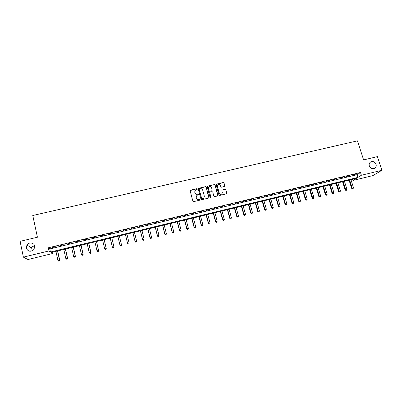 <?xml version="1.0" encoding="UTF-8"?>
<svg xmlns="http://www.w3.org/2000/svg" width="402" height="402" viewBox="0 0 402 402"><rect width="100%" height="100%" fill="white"/><g stroke="black" fill="none" stroke-linecap="round" stroke-linejoin="round"><path stroke-width="0.6" d="M197.251 189.005L196.739 188.704L190.573 190.141L190.141 190.849L192.885 201.206L193.623 201.643L199.804 200.176L200.101 199.678L199.588 199.372L198.789 199.558C197.633 199.714 196.849 199.246 196.437 198.156L196.211 197.297L196.91 195.322L198.523 194.764L198.673 194.332L198.161 194.025L197.362 194.216C196.206 194.367 195.427 193.905 195.015 192.814L194.789 191.955L195.457 190.01L197.106 189.432L197.251 189.005M197.181 189.352L196.673 188.839L190.146 190.543M200.025 200.04L199.518 199.498L198.789 199.558M198.603 194.689L198.091 194.156L197.362 194.216M369.307 165.92C370.433 168.317 372.162 169.136 374.493 168.383C376.006 167.488 376.523 166.132 376.061 164.302C374.915 161.895 373.177 161.081 370.835 161.87C369.358 162.765 368.85 164.117 369.307 165.92M26.286 248.129C28.115 251.737 30.678 252.175 33.979 249.446L34.748 246.099C34.185 242.627 28.854 241.848 26.939 244.969L26.286 248.129M34.708 245.918C33.281 246.039 32.155 246.682 31.326 247.843L30.808 251.25M224.381 186.498L224.793 185.794L224.004 182.935L223.276 182.503L216.346 184.166L216.13 184.774L218.934 195.025L219.663 195.457L226.592 193.779L226.823 193.151L225.869 189.684L225.14 189.247L222.07 190.01L221.844 190.633L222.316 192.352L221.703 194.025C220.587 194.523 219.773 194.206 219.256 193.076L217.412 186.337L217.984 184.699C219.11 184.166 219.934 184.473 220.467 185.618L220.773 186.739L221.502 187.171L224.381 186.498M23.391 257.139L20.1 241.336L37.421 237.23L32.773 215.512L357.458 140.851L363.604 159.901L377.428 156.619L381.9 170.292L372.89 175.589L353.072 180.413L356.368 178.372L51.094 252.521L52.471 253.556L27.944 259.526L23.391 257.139L48.989 250.938L50.436 252.024L357.941 177.398L361.388 175.257L381.9 170.292M48.31 247.793L49.768 248.938L357.071 174.669L360.504 172.493L48.31 247.793L48.989 250.938M360.504 172.493L361.388 175.257M206.206 187.096L205.472 186.664L198.447 188.352L198.236 188.96L201 199.281L201.734 199.719L208.563 198.096L208.985 197.387L206.206 187.096L205.397 186.799L198.246 188.623M207.633 186.156L214.402 184.578L215.13 185.01L217.929 195.261L217.512 195.97L214.613 196.658L213.879 196.221L212.748 192.05L212.015 191.613L209.889 192.156L209.668 192.774L210.849 197.126L210.688 197.563L210.04 197.317L207.211 186.86L207.633 186.156L214.402 184.578M52.265 247.567L56.149 246.632L52.21 247.33M60.345 245.617L64.209 244.682L60.29 245.381M68.385 243.677L72.229 242.748L68.33 243.441M76.38 241.748L80.204 240.823L76.33 241.512M84.34 239.823L88.144 238.904L84.284 239.592M92.259 237.914L96.043 236.999L92.204 237.677M100.138 236.009L103.902 235.1L100.083 235.778M107.977 234.12L111.726 233.21L107.922 233.884M115.776 232.235L119.464 231.1L115.776 232.235M123.535 230.361L127.228 229.225L123.535 230.361M131.258 228.497L134.951 227.361L131.258 228.497M138.941 226.643L142.64 225.507L138.941 226.643M146.589 224.793L150.288 223.658L146.589 224.793M154.197 222.959L157.901 221.824L154.197 222.959M161.77 221.13L165.473 219.994L161.77 221.13M169.302 219.311L173.011 218.175L169.302 219.311M176.8 217.502L180.508 216.366L176.8 217.502M184.262 215.698L187.97 214.562L184.262 215.698M191.684 213.909L195.397 212.774L191.684 213.909M199.075 212.125L202.789 210.99L199.075 212.125M206.427 210.346L210.145 209.211L206.427 210.346M213.743 208.583L217.462 207.447L213.743 208.583M221.025 206.824L224.748 205.688L221.025 206.824M228.271 205.075L231.994 203.94L228.271 205.075M235.482 203.332L239.21 202.196L235.482 203.332M242.662 201.598L246.391 200.467L242.662 201.598M249.803 199.874L253.536 198.739L249.803 199.874M256.913 198.161L260.647 197.025L256.913 198.161M263.988 196.452L267.722 195.317L263.988 196.452M271.028 194.749L274.767 193.618L271.028 194.749M278.038 193.06L281.777 191.925L278.038 193.06M285.013 191.372L288.752 190.241L285.013 191.372M291.958 189.699L295.696 188.563L291.958 189.699M298.867 188.03L302.606 186.895L298.867 188.03M305.741 186.367L309.485 185.237L305.741 186.367M312.59 184.719L316.334 183.583L312.59 184.719M319.404 183.071L323.148 181.94L319.404 183.071M326.183 181.433L329.931 180.302L326.183 181.433M332.931 179.805L336.68 178.674L332.931 179.805M339.655 178.181L343.403 177.051L339.655 178.181M346.343 176.568L350.092 175.438L346.343 176.568M352.996 174.96L356.75 173.83L352.996 174.96M352.705 179.262L353.072 180.413M52.19 252.255L52.471 253.556M49.768 248.938L50.436 252.024M357.071 174.669L357.941 177.398M194.875 190.754L194.789 191.955M197.297 194.347C196.141 194.498 195.362 194.035 194.95 192.95L194.724 192.091M196.317 196.035L196.211 197.297M198.719 199.683C197.563 199.839 196.784 199.372 196.372 198.286L196.146 197.422M208.874 197.905L206.125 187.237M199.513 188.905L199.216 189.397L201.643 198.452L202.156 198.759L203.633 198.281L204.357 196.287L202.693 190.101C202.281 189.02 201.502 188.558 200.352 188.709L199.513 188.905M204.131 197.764L202.925 198.688L202.085 198.889L201.568 198.583L199.146 189.533M217.804 195.799L215.045 185.151L214.316 184.719M209.693 192.397L210.849 197.126M210.754 197.508L210.764 197.251M211.573 187.734C211.035 186.578 210.201 186.272 209.07 186.819L208.497 188.453L209.146 190.834L209.874 191.272L212 190.729L212.221 190.111L211.573 187.734M208.608 187.362L208.497 188.453M212.11 190.628L209.794 191.402L209.065 190.97L208.417 188.588M207.553 186.297L207.226 186.508M217.542 185.191L217.412 186.337M222.045 193.714L221.608 194.156C220.497 194.653 219.683 194.337 219.165 193.211L217.321 186.473M226.678 193.709L225.768 189.814L225.045 189.382L221.884 190.226M224.663 186.337L223.909 183.076L223.185 182.644L216.155 184.402M55.933 251.345L57.908 260.37L59.697 260.134L57.677 250.923M59.25 260.938L58.617 261.094L59.335 260.998L59.486 259.978L57.511 250.964M58.617 261.094L57.908 260.37M59.697 260.134L59.335 260.998M63.807 249.436L65.797 258.431L67.556 258.2L65.521 249.019M67.129 258.994L66.501 259.149L67.204 259.059L67.37 258.044L65.375 249.054M66.501 259.149L65.797 258.431M67.556 258.2L67.204 259.059M71.641 247.531L73.646 256.496L75.38 256.275L73.325 247.119M74.973 257.064L74.345 257.22L75.038 257.129L75.214 256.114L73.204 247.15M74.345 257.22L73.646 256.496M75.38 256.275L75.038 257.129M79.44 245.637L81.46 254.577L83.164 254.36L81.093 245.235M82.772 255.144L82.149 255.3L82.832 255.21L83.018 254.195L80.993 245.26M83.164 254.36L82.832 255.21M87.199 243.753L89.234 252.667L90.907 252.456L88.822 243.356M90.535 253.235L89.917 253.386L90.586 253.3L90.787 252.285L88.741 243.376M90.907 252.456L90.586 253.3M94.917 241.878L96.972 250.763L98.616 250.562L96.51 241.491M98.264 251.33L97.646 251.481L98.304 251.401L98.515 250.386L96.455 241.501M98.616 250.562L98.304 251.401M102.6 240.009L104.671 248.868L106.284 248.677L104.163 239.632M105.952 249.441L105.339 249.592L105.982 249.511L106.203 248.491L104.133 239.637M105.369 249.662L104.671 248.868L105.339 249.592M106.284 248.677L105.982 249.511M110.243 238.155L112.329 246.989L113.917 246.798L111.781 237.783M113.6 247.557L112.992 247.707L113.625 247.632L113.856 246.612L111.766 237.783M113.012 247.778L112.329 246.989L112.992 247.707M113.917 246.798L113.625 247.632M117.846 236.306L119.992 245.3L121.474 244.738L119.369 235.939M117.851 236.306L119.952 245.109L120.62 245.908L121.213 245.682L120.605 245.833M121.213 245.682L121.474 244.738L121.228 245.758M120.62 245.908L119.992 245.3M125.394 234.472L127.56 243.441L129.052 242.873L126.931 234.1M125.419 234.466L127.54 243.245L128.193 244.044L128.791 243.818L128.188 243.964M128.791 243.818L129.067 243.069L128.796 243.893M128.193 244.044L127.56 243.441M132.906 232.647L135.087 241.592L136.595 241.019L134.459 232.271M132.956 232.637L135.087 241.391L135.725 242.19L136.328 241.959L135.725 242.11M136.328 241.959L136.595 241.019L136.328 242.039M135.725 242.19L135.087 241.592M140.383 230.833L142.579 239.748L144.097 239.175L141.946 230.452M140.454 230.818L142.599 239.542L143.223 240.341L143.831 240.115L143.233 240.26M143.223 240.341L142.579 239.748M147.825 229.024L150.036 237.914L151.569 237.336L149.403 228.643M147.916 229.004L150.077 237.703L150.685 238.507L151.298 238.275L150.705 238.421M150.685 238.507L150.036 237.914M155.232 227.225L157.458 236.09L159.001 235.512L156.82 226.839M155.338 227.2L157.519 235.873L158.112 236.677L158.73 236.446L158.137 236.592M159.001 235.512L158.73 236.446M158.112 236.677L157.458 236.09M162.604 225.437L164.84 234.271L166.398 233.693L164.202 225.05M162.73 225.406L164.92 234.054L165.498 234.858L166.121 234.627L165.534 234.773M166.398 233.693L166.121 234.627M165.498 234.858L164.84 234.271M169.935 223.653L172.192 232.467L173.759 231.884L171.548 223.261M170.081 223.618L172.292 232.24L172.855 233.044L173.483 232.813L172.895 232.959M173.759 231.884L173.483 232.813M172.855 233.044L172.192 232.467M177.237 221.884L179.503 230.668L181.086 230.08L178.86 221.487M177.403 221.844L179.624 230.441L180.176 231.245L180.805 231.009L180.222 231.155M181.086 230.08L180.805 231.009M180.176 231.245L179.503 230.668M184.503 220.115L186.784 228.874L188.377 228.286L186.141 219.718M184.684 220.07L186.92 228.643L187.458 229.452L188.096 229.215L187.513 229.361M188.377 228.286L188.096 229.215M187.458 229.452L186.784 228.874M191.729 218.361L194.03 227.095L195.633 226.502L193.382 217.959M191.935 218.311L194.186 226.859L194.709 227.668L195.352 227.431L194.769 227.572M195.633 226.502L195.352 227.431M194.709 227.668L194.03 227.095M198.93 216.613L201.241 225.321L202.854 224.728L200.588 216.211M199.151 216.557L201.417 225.08L201.925 225.889L202.568 225.653L201.995 225.793M202.854 224.728L202.568 225.653M201.925 225.889L201.241 225.321M206.09 214.874L208.417 223.552L210.045 222.959L207.764 214.467M206.332 214.814L208.608 223.311L209.105 224.12L209.754 223.884L209.181 224.025M210.045 222.959L209.754 223.884M209.105 224.12L208.417 223.552M213.221 213.14L215.557 221.798L217.201 221.2L214.904 212.733M213.477 213.08L215.768 221.552L216.251 222.361L216.909 222.125L216.336 222.266M217.201 221.2L216.909 222.125M216.251 222.361L215.557 221.798M220.316 211.417L222.668 220.05L224.321 219.447L222.01 211.005M220.592 211.351L222.899 219.799L223.366 220.613L224.025 220.371L223.457 220.512M224.321 219.447L224.025 220.371M223.366 220.613L222.668 220.05M227.376 209.703L229.743 218.311L231.406 217.708L229.085 209.286M227.673 209.628L229.989 218.055L230.446 218.869L231.11 218.628L230.542 218.768M231.406 217.708L231.11 218.628M230.446 218.869L229.743 218.311M234.406 207.995L236.783 216.577L238.456 215.974L236.125 207.578M234.718 207.919L237.049 216.316L237.492 217.135L238.16 216.894L237.597 217.03M238.456 215.974L238.16 216.894M237.492 217.135L236.783 216.577M241.401 206.296L243.793 214.854L245.481 214.246L243.135 205.874M241.733 206.216L244.079 214.593L244.506 215.407L245.18 215.165L244.617 215.301M245.481 214.246L245.18 215.165M244.506 215.407L243.793 214.854M248.366 204.603L250.773 213.135L252.466 212.527L250.109 204.181M248.717 204.517L251.069 212.869L251.486 213.688L252.165 213.447L251.607 213.583M252.466 212.527L252.165 213.447M251.486 213.688L250.773 213.135M255.295 202.92L257.712 211.427L259.421 210.819L257.049 202.492M255.662 202.829L258.034 211.161L258.436 211.98L259.119 211.733L258.561 211.869M259.421 210.819L259.119 211.733M258.436 211.98L257.712 211.427M262.194 201.246L264.627 209.728L266.345 209.115L263.958 200.814M262.581 201.151L264.963 209.457L265.35 210.276L266.039 210.03L265.486 210.166M266.345 209.115L266.039 210.03M265.35 210.276L264.627 209.728M269.064 199.578L271.506 208.035L273.234 207.422L270.837 199.146M269.466 199.477L271.858 207.759L272.234 208.578L272.928 208.331L272.375 208.467M273.234 207.422L272.928 208.331M272.234 208.578L271.506 208.035M275.898 197.915L278.355 206.352L280.093 205.734L277.687 197.482M276.32 197.814L278.722 206.07L279.088 206.894L279.782 206.648L279.234 206.779M280.093 205.734L279.782 206.648M279.088 206.894L278.355 206.352M282.701 196.261L285.169 204.678L286.917 204.055L284.5 195.829M283.139 196.156L285.556 204.392L285.907 205.211L286.606 204.965L286.063 205.1M286.917 204.055L286.606 204.965M285.907 205.211L285.169 204.678M289.475 194.618L291.958 203.005L293.716 202.387L291.284 194.181M289.927 194.508L292.36 202.719L292.696 203.543L293.4 203.291L292.857 203.427M293.716 202.387L293.4 203.291M292.696 203.543L291.958 203.005M296.214 192.98L298.711 201.347L300.48 200.724L298.033 192.538M296.686 192.865L299.455 201.879L300.163 201.628L299.621 201.764M300.48 200.724L300.163 201.628M299.455 201.879L298.711 201.347M302.927 191.352L305.435 199.693L307.213 199.065L304.756 190.905M303.415 191.231L306.183 200.221L306.892 199.97L306.354 200.106M307.213 199.065L306.892 199.97M306.183 200.221L305.435 199.693M309.605 189.729L312.123 198.045L313.912 197.417L311.444 189.282M310.113 189.608L312.877 198.573L313.595 198.322L313.057 198.452M313.912 197.417L313.595 198.322M312.877 198.573L312.123 198.045M316.258 188.111L318.786 196.407L320.585 195.779L318.108 187.664M316.776 187.985L319.545 196.93L320.263 196.678L319.731 196.814M320.585 195.779L320.263 196.678M319.545 196.93L318.786 196.407M322.876 186.503L325.419 194.779L327.228 194.146L324.736 186.056M323.414 186.372L326.178 195.297L326.901 195.045L326.374 195.176M327.228 194.146L326.901 195.045M326.178 195.297L325.419 194.779M329.469 184.905L332.017 193.151L333.836 192.518L331.338 184.448M330.017 184.769L332.786 193.674L333.509 193.417L332.982 193.548M333.836 192.518L333.509 193.417M332.786 193.674L332.017 193.151M336.027 183.312L338.59 191.538L340.419 190.9L337.906 182.855M336.595 183.171L339.358 192.055L340.092 191.799L339.564 191.93M340.419 190.9L340.092 191.799M339.358 192.055L338.59 191.538M342.559 181.724L345.132 189.93L346.971 189.292L344.449 181.267M343.142 181.583L345.906 190.442L346.64 190.186L346.117 190.317M346.971 189.292L346.64 190.186M345.906 190.442L345.132 189.93M349.062 180.146L351.644 188.327L353.489 187.689L350.956 179.684M349.66 180.001L352.418 188.839L353.157 188.583L352.639 188.709M353.489 187.689L353.157 188.583M352.418 188.839L351.644 188.327M31.326 247.843L26.939 244.969M370.292 162.222L370.835 161.87"/></g></svg>
